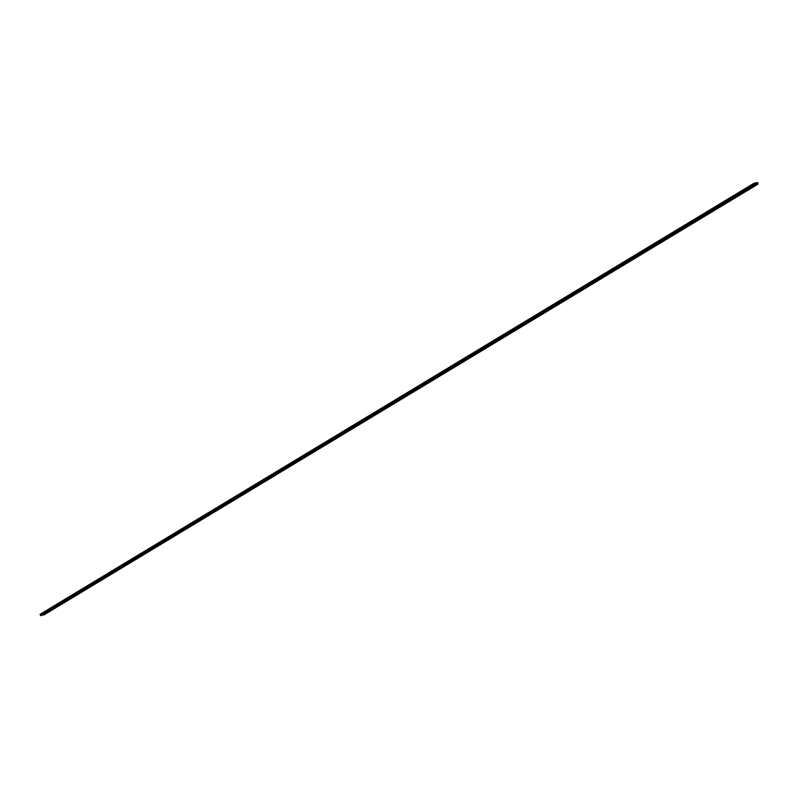 <?xml version="1.0" encoding="UTF-8"?>
<svg xmlns="http://www.w3.org/2000/svg" width="798" height="798" viewBox="0 0 798 798"><rect width="100%" height="100%" fill="white"/><g stroke="black" fill="none" stroke-linecap="round" stroke-linejoin="round"><path stroke-width="1.2" d="M754.09 183.211L40.01 614.33L754.09 183.211L757.581 182.612M40.01 614.33L41.127 615.737L755.317 184.877L754.2 183.47M43.561 614.27L43.72 615.039L757.91 184.188L757.402 182.592L754.499 183.37L755.317 184.877M757.721 182.533L757.91 184.188M40.169 614.29L754.359 183.43M754.908 184.328L757.242 182.922M40.578 615.238L754.768 184.378M43.71 614.6L757.891 183.749M40.528 615.358L754.718 184.498M43.591 614.959L757.781 184.099"/></g></svg>

